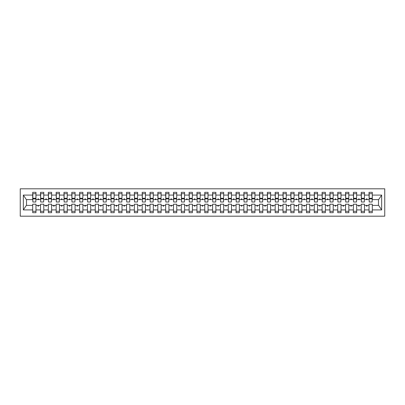 <?xml version="1.0" encoding="UTF-8"?>
<svg xmlns="http://www.w3.org/2000/svg" width="405" height="405" viewBox="0 0 405 405"><rect width="100%" height="100%" fill="white"/><g stroke="black" fill="none" stroke-linecap="round" stroke-linejoin="round"><path stroke-width="0.61" d="M20.25 216.189L384.75 216.189L384.75 188.811L20.25 188.811L20.25 216.189M372.154 200.779L372.311 199.604L378.65 199.604L381.652 195.089L381.652 209.911L372.311 209.911L372.311 204.221L369.026 204.221L369.026 205.396L364.49 205.396L364.49 204.221L361.204 204.221L361.204 205.396L356.668 205.396L356.668 204.221L353.383 204.221L353.383 205.396L348.847 205.396L348.847 204.221L345.561 204.221L345.561 205.396L341.025 205.396L341.025 204.221L337.74 204.221L337.74 205.396L333.204 205.396L333.204 204.221L329.918 204.221L329.918 205.396L325.382 205.396L325.382 204.221L322.096 204.221L322.096 205.396L317.56 205.396L317.56 204.221L314.275 204.221L314.275 205.396L309.739 205.396L309.739 204.221L306.453 204.221L306.453 205.396L301.917 205.396L301.917 204.221L298.632 204.221L298.632 205.396L294.096 205.396L294.096 204.221L290.81 204.221L290.81 205.396L286.274 205.396L286.274 204.221L282.989 204.221L282.989 205.396L278.453 205.396L278.453 204.221L275.167 204.221L275.167 205.396L270.631 205.396L270.631 204.221L267.346 204.221L267.346 205.396L262.805 205.396L262.805 204.221L259.524 204.221L259.524 205.396L254.983 205.396L254.983 204.221L251.697 204.221L251.697 205.396L247.161 205.396L247.161 204.221L243.876 204.221L243.876 205.396L239.34 205.396L239.34 204.221L236.054 204.221L236.054 205.396L231.518 205.396L231.518 204.221L228.233 204.221L228.233 205.396L223.697 205.396L223.697 204.221L220.411 204.221L220.411 205.396L215.875 205.396L215.875 204.221L212.59 204.221L212.59 205.396L208.054 205.396L208.054 204.221L204.768 204.221L204.768 205.396L200.232 205.396L200.232 204.221L196.946 204.221L196.946 205.396L192.41 205.396L192.41 204.221L189.125 204.221L189.125 205.396L184.589 205.396L184.589 204.221L181.303 204.221L181.303 205.396L176.767 205.396L176.767 204.221L173.482 204.221L173.482 205.396L168.946 205.396L168.946 204.221L165.66 204.221L165.66 205.396L161.124 205.396L161.124 204.221L157.839 204.221L157.839 205.396L153.303 205.396L153.303 204.221L150.017 204.221L150.017 205.396L145.476 205.396L145.476 204.221L142.195 204.221L142.195 205.396L137.654 205.396L137.654 204.221L134.369 204.221L134.369 205.396L129.833 205.396L129.833 204.221L126.547 204.221L126.547 205.396L122.011 205.396L122.011 204.221L118.726 204.221L118.726 205.396L114.19 205.396L114.19 204.221L110.904 204.221L110.904 205.396L106.368 205.396L106.368 204.221L103.083 204.221L103.083 205.396L98.547 205.396L98.547 204.221L95.261 204.221L95.261 205.396L90.725 205.396L90.725 204.221L87.439 204.221L87.439 205.396L82.903 205.396L82.903 204.221L79.618 204.221L79.618 205.396L75.082 205.396L75.082 204.221L71.796 204.221L71.796 205.396L67.26 205.396L67.26 204.221L63.975 204.221L63.975 205.396L59.439 205.396L59.439 204.221L56.153 204.221L56.153 205.396L51.617 205.396L51.617 204.221L48.332 204.221L48.332 205.396L43.796 205.396L43.796 204.221L40.51 204.221L40.51 205.396L35.974 205.396L35.974 212.671L32.689 212.671L32.689 205.396L26.35 205.396L23.348 209.911L23.348 195.089L26.35 199.604L32.689 199.604L32.689 195.089L23.348 195.089M372.311 209.911L372.311 212.671L369.026 212.671L369.026 205.396M372.311 199.604L372.311 192.329L369.026 192.329L369.026 195.089L364.49 195.089L364.333 200.779M369.183 200.779L369.026 195.089M369.026 209.911L364.49 209.911L364.49 212.671L361.204 212.671L361.204 205.396M364.49 195.089L364.49 192.329L361.204 192.329L361.204 195.089L356.668 195.089L356.511 200.779M361.361 200.779L361.204 195.089M361.204 209.911L356.668 209.911L356.668 212.671L353.383 212.671L353.383 205.396M356.668 195.089L356.668 192.329L353.383 192.329L353.383 195.089L348.847 195.089L348.69 200.779M353.54 200.779L353.383 195.089M353.383 209.911L348.847 209.911L348.847 212.671L345.561 212.671L345.561 205.396M348.847 195.089L348.847 192.329L345.561 192.329L345.561 195.089L341.025 195.089L340.868 200.779M345.718 200.779L345.561 195.089M345.561 209.911L341.025 209.911L341.025 212.671L337.74 212.671L337.74 205.396M341.025 195.089L341.025 192.329L337.74 192.329L337.74 195.089L333.204 195.089L333.047 200.779M337.897 200.779L337.74 195.089M337.74 209.911L333.204 209.911L333.204 212.671L329.918 212.671L329.918 205.396M333.204 195.089L333.204 192.329L329.918 192.329L329.918 195.089L325.382 195.089L325.225 200.779M330.075 200.779L329.918 195.089M329.918 209.911L325.382 209.911L325.382 212.671L322.096 212.671L322.096 205.396M325.382 195.089L325.382 192.329L322.096 192.329L322.096 195.089L317.56 195.089L317.404 200.779M322.253 200.779L322.096 195.089M322.096 209.911L317.56 209.911L317.56 212.671L314.275 212.671L314.275 205.396M317.56 195.089L317.56 192.329L314.275 192.329L314.275 195.089L309.739 195.089L309.582 200.779M314.432 200.779L314.275 195.089M314.275 209.911L309.739 209.911L309.739 212.671L306.453 212.671L306.453 205.396M309.739 195.089L309.739 192.329L306.453 192.329L306.453 195.089L301.917 195.089L301.76 200.779M306.61 200.779L306.453 195.089M306.453 209.911L301.917 209.911L301.917 212.671L298.632 212.671L298.632 205.396M301.917 195.089L301.917 192.329L298.632 192.329L298.632 195.089L294.096 195.089L293.939 200.779M298.789 200.779L298.632 195.089M298.632 209.911L294.096 209.911L294.096 212.671L290.81 212.671L290.81 205.396M294.096 195.089L294.096 192.329L290.81 192.329L290.81 195.089L286.274 195.089L286.117 200.779M290.967 200.779L290.81 195.089M290.81 209.911L286.274 209.911L286.274 212.671L282.989 212.671L282.989 205.396M286.274 195.089L286.274 192.329L282.989 192.329L282.989 195.089L278.453 195.089L278.296 200.779M283.146 200.779L282.989 195.089M282.989 209.911L278.453 209.911L278.453 212.671L275.167 212.671L275.167 205.396M278.453 195.089L278.453 192.329L275.167 192.329L275.167 195.089L270.631 195.089L270.474 200.779M275.324 200.779L275.167 195.089M275.167 209.911L270.631 209.911L270.631 212.671L267.346 212.671L267.346 205.396M270.631 195.089L270.631 192.329L267.346 192.329L267.346 195.089L262.805 195.089L262.653 200.779M267.497 200.779L267.346 195.089M267.346 209.911L262.805 209.911L262.805 212.671L259.524 212.671L259.524 205.396M262.805 195.089L262.805 192.329L259.524 192.329L259.524 195.089L254.983 195.089L254.826 200.779M259.676 200.779L259.524 195.089M259.524 209.911L254.983 209.911L254.983 212.671L251.697 212.671L251.697 205.396M254.983 195.089L254.983 192.329L251.697 192.329L251.697 195.089L247.161 195.089L247.004 200.779M251.854 200.779L251.697 195.089M251.697 209.911L247.161 209.911L247.161 212.671L243.876 212.671L243.876 205.396M247.161 195.089L247.161 192.329L243.876 192.329L243.876 195.089L239.34 195.089L239.183 200.779M244.033 200.779L243.876 195.089M243.876 209.911L239.34 209.911L239.34 212.671L236.054 212.671L236.054 205.396M239.34 195.089L239.34 192.329L236.054 192.329L236.054 195.089L231.518 195.089L231.361 200.779M236.211 200.779L236.054 195.089M236.054 209.911L231.518 209.911L231.518 212.671L228.233 212.671L228.233 205.396M231.518 195.089L231.518 192.329L228.233 192.329L228.233 195.089L223.697 195.089L223.54 200.779M228.39 200.779L228.233 195.089M228.233 209.911L223.697 209.911L223.697 212.671L220.411 212.671L220.411 205.396M223.697 195.089L223.697 192.329L220.411 192.329L220.411 195.089L215.875 195.089L215.718 200.779M220.568 200.779L220.411 195.089M220.411 209.911L215.875 209.911L215.875 212.671L212.59 212.671L212.59 205.396M215.875 195.089L215.875 192.329L212.59 192.329L212.59 195.089L208.054 195.089L207.897 200.779M212.746 200.779L212.59 195.089M212.59 209.911L208.054 209.911L208.054 212.671L204.768 212.671L204.768 205.396M208.054 195.089L208.054 192.329L204.768 192.329L204.768 195.089L200.232 195.089L200.075 200.779M204.925 200.779L204.768 195.089M204.768 209.911L200.232 209.911L200.232 212.671L196.946 212.671L196.946 205.396M200.232 195.089L200.232 192.329L196.946 192.329L196.946 195.089L192.41 195.089L192.253 200.779M197.103 200.779L196.946 195.089M196.946 209.911L192.41 209.911L192.41 212.671L189.125 212.671L189.125 205.396M192.41 195.089L192.41 192.329L189.125 192.329L189.125 195.089L184.589 195.089L184.432 200.779M189.282 200.779L189.125 195.089M189.125 209.911L184.589 209.911L184.589 212.671L181.303 212.671L181.303 205.396M184.589 195.089L184.589 192.329L181.303 192.329L181.303 195.089L176.767 195.089L176.61 200.779M181.46 200.779L181.303 195.089M181.303 209.911L176.767 209.911L176.767 212.671L173.482 212.671L173.482 205.396M176.767 195.089L176.767 192.329L173.482 192.329L173.482 195.089L168.946 195.089L168.789 200.779M173.639 200.779L173.482 195.089M173.482 209.911L168.946 209.911L168.946 212.671L165.66 212.671L165.66 205.396M168.946 195.089L168.946 192.329L165.66 192.329L165.66 195.089L161.124 195.089L160.967 200.779M165.817 200.779L165.66 195.089M165.66 209.911L161.124 209.911L161.124 212.671L157.839 212.671L157.839 205.396M161.124 195.089L161.124 192.329L157.839 192.329L157.839 195.089L153.303 195.089L153.146 200.779M157.996 200.779L157.839 195.089M157.839 209.911L153.303 209.911L153.303 212.671L150.017 212.671L150.017 205.396M153.303 195.089L153.303 192.329L150.017 192.329L150.017 195.089L145.476 195.089L145.324 200.779M150.174 200.779L150.017 195.089M150.017 209.911L145.476 209.911L145.476 212.671L142.195 212.671L142.195 205.396M145.476 195.089L145.476 192.329L142.195 192.329L142.195 195.089L137.654 195.089L137.503 200.779M142.347 200.779L142.195 195.089M142.195 209.911L137.654 209.911L137.654 212.671L134.369 212.671L134.369 205.396M137.654 195.089L137.654 192.329L134.369 192.329L134.369 195.089L129.833 195.089L129.676 200.779M134.526 200.779L134.369 195.089M134.369 209.911L129.833 209.911L129.833 212.671L126.547 212.671L126.547 205.396M129.833 195.089L129.833 192.329L126.547 192.329L126.547 195.089L122.011 195.089L121.854 200.779M126.704 200.779L126.547 195.089M126.547 209.911L122.011 209.911L122.011 212.671L118.726 212.671L118.726 205.396M122.011 195.089L122.011 192.329L118.726 192.329L118.726 195.089L114.19 195.089L114.033 200.779M118.883 200.779L118.726 195.089M118.726 209.911L114.19 209.911L114.19 212.671L110.904 212.671L110.904 205.396M114.19 195.089L114.19 192.329L110.904 192.329L110.904 195.089L106.368 195.089L106.211 200.779M111.061 200.779L110.904 195.089M110.904 209.911L106.368 209.911L106.368 212.671L103.083 212.671L103.083 205.396M106.368 195.089L106.368 192.329L103.083 192.329L103.083 195.089L98.547 195.089L98.39 200.779M103.24 200.779L103.083 195.089M103.083 209.911L98.547 209.911L98.547 212.671L95.261 212.671L95.261 205.396M98.547 195.089L98.547 192.329L95.261 192.329L95.261 195.089L90.725 195.089L90.568 200.779M95.418 200.779L95.261 195.089M95.261 209.911L90.725 209.911L90.725 212.671L87.439 212.671L87.439 205.396M90.725 195.089L90.725 192.329L87.439 192.329L87.439 195.089L82.903 195.089L82.747 200.779M87.596 200.779L87.439 195.089M87.439 209.911L82.903 209.911L82.903 212.671L79.618 212.671L79.618 205.396M82.903 195.089L82.903 192.329L79.618 192.329L79.618 195.089L75.082 195.089L74.925 200.779M79.775 200.779L79.618 195.089M79.618 209.911L75.082 209.911L75.082 212.671L71.796 212.671L71.796 205.396M75.082 195.089L75.082 192.329L71.796 192.329L71.796 195.089L67.26 195.089L67.103 200.779M71.953 200.779L71.796 195.089M71.796 209.911L67.26 209.911L67.26 212.671L63.975 212.671L63.975 205.396M67.26 195.089L67.26 192.329L63.975 192.329L63.975 195.089L59.439 195.089L59.282 200.779M64.132 200.779L63.975 195.089M63.975 209.911L59.439 209.911L59.439 212.671L56.153 212.671L56.153 205.396M59.439 195.089L59.439 192.329L56.153 192.329L56.153 195.089L51.617 195.089L51.46 200.779M56.31 200.779L56.153 195.089M56.153 209.911L51.617 209.911L51.617 212.671L48.332 212.671L48.332 205.396M51.617 195.089L51.617 192.329L48.332 192.329L48.332 195.089L43.796 195.089L43.639 200.779M48.489 200.779L48.332 195.089M48.332 209.911L43.796 209.911L43.796 212.671L40.51 212.671L40.51 205.396M43.796 195.089L43.796 192.329L40.51 192.329L40.51 195.089L35.974 195.089L35.974 192.329L32.689 192.329L32.689 195.089M40.667 200.779L40.51 195.089M35.974 205.396L35.974 204.221L32.689 204.221L32.689 205.396M32.689 199.604L32.845 200.779M364.49 209.911L364.49 205.396M356.668 209.911L356.668 205.396M348.847 209.911L348.847 205.396M341.025 209.911L341.025 205.396M333.204 209.911L333.204 205.396M325.382 209.911L325.382 205.396M317.56 209.911L317.56 205.396M309.739 209.911L309.739 205.396M301.917 209.911L301.917 205.396M294.096 209.911L294.096 205.396M286.274 209.911L286.274 205.396M278.453 209.911L278.453 205.396M270.631 209.911L270.631 205.396M262.805 209.911L262.805 205.396M254.983 209.911L254.983 205.396M247.161 209.911L247.161 205.396M239.34 209.911L239.34 205.396M231.518 209.911L231.518 205.396M223.697 209.911L223.697 205.396M215.875 209.911L215.875 205.396M208.054 209.911L208.054 205.396M200.232 209.911L200.232 205.396M192.41 209.911L192.41 205.396M184.589 209.911L184.589 205.396M176.767 209.911L176.767 205.396M168.946 209.911L168.946 205.396M161.124 209.911L161.124 205.396M153.303 209.911L153.303 205.396M145.476 209.911L145.476 205.396M137.654 209.911L137.654 205.396M129.833 209.911L129.833 205.396M122.011 209.911L122.011 205.396M114.19 209.911L114.19 205.396M106.368 209.911L106.368 205.396M98.547 209.911L98.547 205.396M90.725 209.911L90.725 205.396M82.903 209.911L82.903 205.396M75.082 209.911L75.082 205.396M67.26 209.911L67.26 205.396M59.439 209.911L59.439 205.396M51.617 209.911L51.617 205.396M43.796 209.911L43.796 205.396M381.652 195.089L372.311 195.089M40.51 209.911L35.974 209.911M32.689 209.911L23.348 209.911M366.277 199.604L367.239 199.604L366.955 198.825L366.565 198.825L366.277 199.604L364.49 199.604M369.026 199.604L367.239 199.604M366.277 205.396L366.565 206.175L366.955 206.175L367.239 205.396M358.455 199.604L359.417 199.604L359.134 198.825L358.744 198.825L358.455 199.604L356.668 199.604M361.204 199.604L359.417 199.604M358.455 205.396L358.744 206.175L359.134 206.175L359.417 205.396M350.634 199.604L351.596 199.604L351.312 198.825L350.922 198.825L350.634 199.604L348.847 199.604M353.383 199.604L351.596 199.604M350.634 205.396L350.922 206.175L351.312 206.175L351.596 205.396M342.812 199.604L343.774 199.604L343.491 198.825L343.101 198.825L342.812 199.604L341.025 199.604M345.561 199.604L343.774 199.604M342.812 205.396L343.101 206.175L343.491 206.175L343.774 205.396M334.991 199.604L335.953 199.604L335.669 198.825L335.274 198.825L334.991 199.604L333.204 199.604M337.74 199.604L335.953 199.604M334.991 205.396L335.274 206.175L335.669 206.175L335.953 205.396M327.169 199.604L328.131 199.604L327.848 198.825L327.453 198.825L327.169 199.604L325.382 199.604M329.918 199.604L328.131 199.604M327.169 205.396L327.453 206.175L327.848 206.175L328.131 205.396M319.348 199.604L320.309 199.604L320.026 198.825L319.631 198.825L319.348 199.604L317.56 199.604M322.096 199.604L320.309 199.604M319.348 205.396L319.631 206.175L320.026 206.175L320.309 205.396M311.526 199.604L312.488 199.604L312.204 198.825L311.809 198.825L311.526 199.604L309.739 199.604M314.275 199.604L312.488 199.604M311.526 205.396L311.809 206.175L312.204 206.175L312.488 205.396M303.704 199.604L304.666 199.604L304.378 198.825L303.988 198.825L303.704 199.604L301.917 199.604M306.453 199.604L304.666 199.604M303.704 205.396L303.988 206.175L304.378 206.175L304.666 205.396M295.883 199.604L296.845 199.604L296.556 198.825L296.166 198.825L295.883 199.604L294.096 199.604M298.632 199.604L296.845 199.604M295.883 205.396L296.166 206.175L296.556 206.175L296.845 205.396M288.061 199.604L289.023 199.604L288.735 198.825L288.345 198.825L288.061 199.604L286.274 199.604M290.81 199.604L289.023 199.604M288.061 205.396L288.345 206.175L288.735 206.175L289.023 205.396M280.24 199.604L281.202 199.604L280.913 198.825L280.523 198.825L280.24 199.604L278.453 199.604M282.989 199.604L281.202 199.604M280.24 205.396L280.523 206.175L280.913 206.175L281.202 205.396M272.418 199.604L273.375 199.604L273.091 198.825L272.702 198.825L272.418 199.604L270.631 199.604M275.167 199.604L273.375 199.604M272.418 205.396L272.702 206.175L273.091 206.175L273.375 205.396M264.597 199.604L265.553 199.604L265.27 198.825L264.88 198.825L264.597 199.604L262.805 199.604M267.346 199.604L265.553 199.604M264.597 205.396L264.88 206.175L265.27 206.175L265.553 205.396M256.775 199.604L257.732 199.604L257.448 198.825L257.059 198.825L256.775 199.604L254.983 199.604M259.524 199.604L257.732 199.604M256.775 205.396L257.059 206.175L257.448 206.175L257.732 205.396M248.953 199.604L249.91 199.604L249.627 198.825L249.237 198.825L248.953 199.604L247.161 199.604M251.697 199.604L249.91 199.604M248.953 205.396L249.237 206.175L249.627 206.175L249.91 205.396M241.127 199.604L242.089 199.604L241.805 198.825L241.415 198.825L241.127 199.604L239.34 199.604M243.876 199.604L242.089 199.604M241.127 205.396L241.415 206.175L241.805 206.175L242.089 205.396M233.305 199.604L234.267 199.604L233.984 198.825L233.594 198.825L233.305 199.604L231.518 199.604M236.054 199.604L234.267 199.604M233.305 205.396L233.594 206.175L233.984 206.175L234.267 205.396M225.484 199.604L226.446 199.604L226.162 198.825L225.772 198.825L225.484 199.604L223.697 199.604M228.233 199.604L226.446 199.604M225.484 205.396L225.772 206.175L226.162 206.175L226.446 205.396M217.662 199.604L218.624 199.604L218.341 198.825L217.951 198.825L217.662 199.604L215.875 199.604M220.411 199.604L218.624 199.604M217.662 205.396L217.951 206.175L218.341 206.175L218.624 205.396M209.841 199.604L210.802 199.604L210.519 198.825L210.124 198.825L209.841 199.604L208.054 199.604M212.59 199.604L210.802 199.604M209.841 205.396L210.124 206.175L210.519 206.175L210.802 205.396M202.019 199.604L202.981 199.604L202.697 198.825L202.303 198.825L202.019 199.604L200.232 199.604M204.768 199.604L202.981 199.604M202.019 205.396L202.303 206.175L202.697 206.175L202.981 205.396M194.197 199.604L195.159 199.604L194.876 198.825L194.481 198.825L194.197 199.604L192.41 199.604M196.946 199.604L195.159 199.604M194.197 205.396L194.481 206.175L194.876 206.175L195.159 205.396M186.376 199.604L187.338 199.604L187.049 198.825L186.659 198.825L186.376 199.604L184.589 199.604M189.125 199.604L187.338 199.604M186.376 205.396L186.659 206.175L187.049 206.175L187.338 205.396M178.554 199.604L179.516 199.604L179.228 198.825L178.838 198.825L178.554 199.604L176.767 199.604M181.303 199.604L179.516 199.604M178.554 205.396L178.838 206.175L179.228 206.175L179.516 205.396M170.733 199.604L171.695 199.604L171.406 198.825L171.016 198.825L170.733 199.604L168.946 199.604M173.482 199.604L171.695 199.604M170.733 205.396L171.016 206.175L171.406 206.175L171.695 205.396M162.911 199.604L163.873 199.604L163.585 198.825L163.195 198.825L162.911 199.604L161.124 199.604M165.66 199.604L163.873 199.604M162.911 205.396L163.195 206.175L163.585 206.175L163.873 205.396M155.09 199.604L156.047 199.604L155.763 198.825L155.373 198.825L155.09 199.604L153.303 199.604M157.839 199.604L156.047 199.604M155.09 205.396L155.373 206.175L155.763 206.175L156.047 205.396M147.268 199.604L148.225 199.604L147.941 198.825L147.552 198.825L147.268 199.604L145.476 199.604M150.017 199.604L148.225 199.604M147.268 205.396L147.552 206.175L147.941 206.175L148.225 205.396M139.447 199.604L140.403 199.604L140.12 198.825L139.73 198.825L139.447 199.604L137.654 199.604M142.195 199.604L140.403 199.604M139.447 205.396L139.73 206.175L140.12 206.175L140.403 205.396M131.625 199.604L132.582 199.604L132.298 198.825L131.909 198.825L131.625 199.604L129.833 199.604M134.369 199.604L132.582 199.604M131.625 205.396L131.909 206.175L132.298 206.175L132.582 205.396M123.798 199.604L124.76 199.604L124.477 198.825L124.087 198.825L123.798 199.604L122.011 199.604M126.547 199.604L124.76 199.604M123.798 205.396L124.087 206.175L124.477 206.175L124.76 205.396M115.977 199.604L116.939 199.604L116.655 198.825L116.265 198.825L115.977 199.604L114.19 199.604M118.726 199.604L116.939 199.604M115.977 205.396L116.265 206.175L116.655 206.175L116.939 205.396M108.155 199.604L109.117 199.604L108.834 198.825L108.444 198.825L108.155 199.604L106.368 199.604M110.904 199.604L109.117 199.604M108.155 205.396L108.444 206.175L108.834 206.175L109.117 205.396M100.334 199.604L101.296 199.604L101.012 198.825L100.622 198.825L100.334 199.604L98.547 199.604M103.083 199.604L101.296 199.604M100.334 205.396L100.622 206.175L101.012 206.175L101.296 205.396M92.512 199.604L93.474 199.604L93.191 198.825L92.796 198.825L92.512 199.604L90.725 199.604M95.261 199.604L93.474 199.604M92.512 205.396L92.796 206.175L93.191 206.175L93.474 205.396M84.691 199.604L85.652 199.604L85.369 198.825L84.974 198.825L84.691 199.604L82.903 199.604M87.439 199.604L85.652 199.604M84.691 205.396L84.974 206.175L85.369 206.175L85.652 205.396M76.869 199.604L77.831 199.604L77.547 198.825L77.153 198.825L76.869 199.604L75.082 199.604M79.618 199.604L77.831 199.604M76.869 205.396L77.153 206.175L77.547 206.175L77.831 205.396M69.047 199.604L70.009 199.604L69.726 198.825L69.331 198.825L69.047 199.604L67.26 199.604M71.796 199.604L70.009 199.604M69.047 205.396L69.331 206.175L69.726 206.175L70.009 205.396M61.226 199.604L62.188 199.604L61.899 198.825L61.509 198.825L61.226 199.604L59.439 199.604M63.975 199.604L62.188 199.604M61.226 205.396L61.509 206.175L61.899 206.175L62.188 205.396M53.404 199.604L54.366 199.604L54.078 198.825L53.688 198.825L53.404 199.604L51.617 199.604M56.153 199.604L54.366 199.604M53.404 205.396L53.688 206.175L54.078 206.175L54.366 205.396M45.583 199.604L46.545 199.604L46.256 198.825L45.866 198.825L45.583 199.604L43.796 199.604M48.332 199.604L46.545 199.604M45.583 205.396L45.866 206.175L46.256 206.175L46.545 205.396M37.761 199.604L38.723 199.604L38.434 198.825L38.045 198.825L37.761 199.604L35.974 199.604L35.974 195.089M40.51 199.604L38.723 199.604M37.761 205.396L38.045 206.175L38.434 206.175L38.723 205.396M35.974 199.604L35.817 200.779M381.652 209.911L378.65 205.396L372.311 205.396M26.507 199.604L26.507 205.396M378.493 205.396L378.493 199.604M32.845 198.865L32.845 193.701L35.974 193.701L35.817 201.994L32.845 201.994L32.845 198.865L35.817 198.865M32.689 211.299L35.974 211.299M40.667 198.865L40.667 193.701L43.796 193.701L43.639 201.994L40.667 201.994L40.667 198.865L43.639 198.865M40.51 211.299L43.796 211.299M48.489 198.865L48.489 193.701L51.617 193.701L51.46 201.994L48.489 201.994L48.489 198.865L51.46 198.865M48.332 211.299L51.617 211.299M56.31 198.865L56.31 193.701L59.439 193.701L59.282 201.994L56.31 201.994L56.31 198.865L59.282 198.865M56.153 211.299L59.439 211.299M64.132 198.865L64.132 193.701L67.26 193.701L67.103 201.994L64.132 201.994L64.132 198.865L67.103 198.865M63.975 211.299L67.26 211.299M71.953 198.865L71.953 193.701L75.082 193.701L74.925 201.994L71.953 201.994L71.953 198.865L74.925 198.865M71.796 211.299L75.082 211.299M79.775 198.865L79.775 193.701L82.903 193.701L82.747 201.994L79.775 201.994L79.775 198.865L82.747 198.865M79.618 211.299L82.903 211.299M87.596 198.865L87.596 193.701L90.725 193.701L90.568 201.994L87.596 201.994L87.596 198.865L90.568 198.865M87.439 211.299L90.725 211.299M95.418 198.865L95.418 193.701L98.547 193.701L98.39 201.994L95.418 201.994L95.418 198.865L98.39 198.865M95.261 211.299L98.547 211.299M103.24 198.865L103.24 193.701L106.368 193.701L106.211 201.994L103.24 201.994L103.24 198.865L106.211 198.865M103.083 211.299L106.368 211.299M111.061 198.865L111.061 193.701L114.19 193.701L114.033 201.994L111.061 201.994L111.061 198.865L114.033 198.865M110.904 211.299L114.19 211.299M118.883 198.865L118.883 193.701L122.011 193.701L121.854 201.994L118.883 201.994L118.883 198.865L121.854 198.865M118.726 211.299L122.011 211.299M126.704 198.865L126.704 193.701L129.833 193.701L129.676 201.994L126.704 201.994L126.704 198.865L129.676 198.865M126.547 211.299L129.833 211.299M134.526 198.865L134.526 193.701L137.654 193.701L137.503 201.994L134.526 201.994L134.526 198.865L137.503 198.865M134.369 211.299L137.654 211.299M142.347 198.865L142.347 193.701L145.476 193.701L145.324 201.994L142.347 201.994L142.347 198.865L145.324 198.865M142.195 211.299L145.476 211.299M150.174 198.865L150.174 193.701L153.303 193.701L153.146 201.994L150.174 201.994L150.174 198.865L153.146 198.865M150.017 211.299L153.303 211.299M157.996 198.865L157.996 193.701L161.124 193.701L160.967 201.994L157.996 201.994L157.996 198.865L160.967 198.865M157.839 211.299L161.124 211.299M165.817 198.865L165.817 193.701L168.946 193.701L168.789 201.994L165.817 201.994L165.817 198.865L168.789 198.865M165.66 211.299L168.946 211.299M173.639 198.865L173.639 193.701L176.767 193.701L176.61 201.994L173.639 201.994L173.639 198.865L176.61 198.865M173.482 211.299L176.767 211.299M181.46 198.865L181.46 193.701L184.589 193.701L184.432 201.994L181.46 201.994L181.46 198.865L184.432 198.865M181.303 211.299L184.589 211.299M189.282 198.865L189.282 193.701L192.41 193.701L192.253 201.994L189.282 201.994L189.282 198.865L192.253 198.865M189.125 211.299L192.41 211.299M197.103 198.865L197.103 193.701L200.232 193.701L200.075 201.994L197.103 201.994L197.103 198.865L200.075 198.865M196.946 211.299L200.232 211.299M204.925 198.865L204.925 193.701L208.054 193.701L207.897 201.994L204.925 201.994L204.925 198.865L207.897 198.865M204.768 211.299L208.054 211.299M212.746 198.865L212.746 193.701L215.875 193.701L215.718 201.994L212.746 201.994L212.746 198.865L215.718 198.865M212.59 211.299L215.875 211.299M220.568 198.865L220.568 193.701L223.697 193.701L223.54 201.994L220.568 201.994L220.568 198.865L223.54 198.865M220.411 211.299L223.697 211.299M228.39 198.865L228.39 193.701L231.518 193.701L231.361 201.994L228.39 201.994L228.39 198.865L231.361 198.865M228.233 211.299L231.518 211.299M236.211 198.865L236.211 193.701L239.34 193.701L239.183 201.994L236.211 201.994L236.211 198.865L239.183 198.865M236.054 211.299L239.34 211.299M244.033 198.865L244.033 193.701L247.161 193.701L247.004 201.994L244.033 201.994L244.033 198.865L247.004 198.865M243.876 211.299L247.161 211.299M251.854 198.865L251.854 193.701L254.983 193.701L254.826 201.994L251.854 201.994L251.854 198.865L254.826 198.865M251.697 211.299L254.983 211.299M259.676 198.865L259.676 193.701L262.805 193.701L262.653 201.994L259.676 201.994L259.676 198.865L262.653 198.865M259.524 211.299L262.805 211.299M267.497 198.865L267.497 193.701L270.631 193.701L270.474 201.994L267.497 201.994L267.497 198.865L270.474 198.865M267.346 211.299L270.631 211.299M275.324 198.865L275.324 193.701L278.453 193.701L278.296 201.994L275.324 201.994L275.324 198.865L278.296 198.865M275.167 211.299L278.453 211.299M283.146 198.865L283.146 193.701L286.274 193.701L286.117 201.994L283.146 201.994L283.146 198.865L286.117 198.865M282.989 211.299L286.274 211.299M290.967 198.865L290.967 193.701L294.096 193.701L293.939 201.994L290.967 201.994L290.967 198.865L293.939 198.865M290.81 211.299L294.096 211.299M298.789 198.865L298.789 193.701L301.917 193.701L301.76 201.994L298.789 201.994L298.789 198.865L301.76 198.865M298.632 211.299L301.917 211.299M306.61 198.865L306.61 193.701L309.739 193.701L309.582 201.994L306.61 201.994L306.61 198.865L309.582 198.865M306.453 211.299L309.739 211.299M314.432 198.865L314.432 193.701L317.56 193.701L317.404 201.994L314.432 201.994L314.432 198.865L317.404 198.865M314.275 211.299L317.56 211.299M322.253 198.865L322.253 193.701L325.382 193.701L325.225 201.994L322.253 201.994L322.253 198.865L325.225 198.865M322.096 211.299L325.382 211.299M330.075 198.865L330.075 193.701L333.204 193.701L333.047 201.994L330.075 201.994L330.075 198.865L333.047 198.865M329.918 211.299L333.204 211.299M337.897 198.865L337.897 193.701L341.025 193.701L340.868 201.994L337.897 201.994L337.897 198.865L340.868 198.865M337.74 211.299L341.025 211.299M345.718 198.865L345.718 193.701L348.847 193.701L348.69 201.994L345.718 201.994L345.718 198.865L348.69 198.865M345.561 211.299L348.847 211.299M353.54 198.865L353.54 193.701L356.668 193.701L356.511 201.994L353.54 201.994L353.54 198.865L356.511 198.865M353.383 211.299L356.668 211.299M361.361 198.865L361.361 193.701L364.49 193.701L364.333 201.994L361.361 201.994L361.361 198.865L364.333 198.865M361.204 211.299L364.49 211.299M369.183 198.865L369.183 193.701L372.311 193.701L372.154 201.994L369.183 201.994L369.183 198.865L372.154 198.865M369.026 211.299L372.311 211.299M32.845 198.394L35.817 198.394M40.667 198.394L43.639 198.394M48.489 198.394L51.46 198.394M56.31 198.394L59.282 198.394M64.132 198.394L67.103 198.394M71.953 198.394L74.925 198.394M79.775 198.394L82.747 198.394M87.596 198.394L90.568 198.394M95.418 198.394L98.39 198.394M103.24 198.394L106.211 198.394M111.061 198.394L114.033 198.394M118.883 198.394L121.854 198.394M126.704 198.394L129.676 198.394M134.526 198.394L137.503 198.394M142.347 198.394L145.324 198.394M150.174 198.394L153.146 198.394M157.996 198.394L160.967 198.394M165.817 198.394L168.789 198.394M173.639 198.394L176.61 198.394M181.46 198.394L184.432 198.394M189.282 198.394L192.253 198.394M197.103 198.394L200.075 198.394M204.925 198.394L207.897 198.394M212.746 198.394L215.718 198.394M220.568 198.394L223.54 198.394M228.39 198.394L231.361 198.394M236.211 198.394L239.183 198.394M244.033 198.394L247.004 198.394M251.854 198.394L254.826 198.394M259.676 198.394L262.653 198.394M267.497 198.394L270.474 198.394M275.324 198.394L278.296 198.394M283.146 198.394L286.117 198.394M290.967 198.394L293.939 198.394M298.789 198.394L301.76 198.394M306.61 198.394L309.582 198.394M314.432 198.394L317.404 198.394M322.253 198.394L325.225 198.394M330.075 198.394L333.047 198.394M337.897 198.394L340.868 198.394M345.718 198.394L348.69 198.394M353.54 198.394L356.511 198.394M361.361 198.394L364.333 198.394M369.183 198.394L372.154 198.394M32.845 198.273L35.817 198.273M40.667 198.273L43.639 198.273M48.489 198.273L51.46 198.273M56.31 198.273L59.282 198.273M64.132 198.273L67.103 198.273M71.953 198.273L74.925 198.273M79.775 198.273L82.747 198.273M87.596 198.273L90.568 198.273M95.418 198.273L98.39 198.273M103.24 198.273L106.211 198.273M111.061 198.273L114.033 198.273M118.883 198.273L121.854 198.273M126.704 198.273L129.676 198.273M134.526 198.273L137.503 198.273M142.347 198.273L145.324 198.273M150.174 198.273L153.146 198.273M157.996 198.273L160.967 198.273M165.817 198.273L168.789 198.273M173.639 198.273L176.61 198.273M181.46 198.273L184.432 198.273M189.282 198.273L192.253 198.273M197.103 198.273L200.075 198.273M204.925 198.273L207.897 198.273M212.746 198.273L215.718 198.273M220.568 198.273L223.54 198.273M228.39 198.273L231.361 198.273M236.211 198.273L239.183 198.273M244.033 198.273L247.004 198.273M251.854 198.273L254.826 198.273M259.676 198.273L262.653 198.273M267.497 198.273L270.474 198.273M275.324 198.273L278.296 198.273M283.146 198.273L286.117 198.273M290.967 198.273L293.939 198.273M298.789 198.273L301.76 198.273M306.61 198.273L309.582 198.273M314.432 198.273L317.404 198.273M322.253 198.273L325.225 198.273M330.075 198.273L333.047 198.273M337.897 198.273L340.868 198.273M345.718 198.273L348.69 198.273M353.54 198.273L356.511 198.273M361.361 198.273L364.333 198.273M369.183 198.273L372.154 198.273"/></g></svg>
